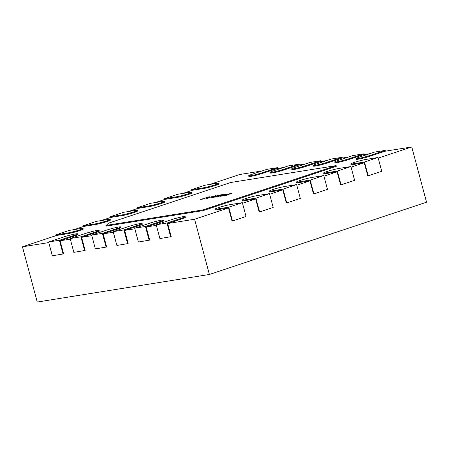<?xml version="1.0" encoding="UTF-8"?>
<svg xmlns="http://www.w3.org/2000/svg" width="449" height="449" viewBox="0 0 449 449"><rect width="100%" height="100%" fill="white"/><g stroke="black" fill="none" stroke-linecap="round" stroke-linejoin="round"><path stroke-width="0.67" d="M48.778 242.583L22.45 246.798L37.25 302.042L209.391 274.474L426.55 202.202L411.75 146.958L384.849 151.268L370.464 156.056A8.963 0.702 165 0 1 358.302 159.176A8.963 0.702 165 0 1 356.427 159.238L356.242 158.548A8.963 0.702 165 0 1 359.52 157.088L374.449 152.121L385.208 150.398L370.279 155.365A8.963 0.702 165 0 1 358.117 158.486A8.963 0.702 165 0 1 356.242 158.548M369.735 153.687L363.336 154.714L348.946 159.502A8.963 0.702 165 0 1 336.784 162.622A8.963 0.702 165 0 1 334.909 162.684L334.724 161.994A8.963 0.702 165 0 1 338.002 160.534L352.931 155.567L363.69 153.844L348.761 158.811A8.963 0.702 165 0 1 336.598 161.932A8.963 0.702 165 0 1 334.724 161.994M348.222 157.133L341.818 158.16L327.428 162.948A8.963 0.702 165 0 1 315.265 166.068A8.963 0.702 165 0 1 313.391 166.13L313.206 165.44A8.963 0.702 165 0 1 316.483 163.98L331.413 159.013L342.172 157.29L327.242 162.257A8.963 0.702 165 0 1 315.08 165.378A8.963 0.702 165 0 1 313.206 165.44M326.704 160.579L320.3 161.606L305.909 166.394A8.963 0.702 165 0 1 293.747 169.514A8.963 0.702 165 0 1 291.872 169.576L291.687 168.886A8.963 0.702 165 0 1 294.965 167.426L309.894 162.459L320.653 160.736L305.724 165.703A8.963 0.702 165 0 1 293.562 168.824A8.963 0.702 165 0 1 291.687 168.886M305.185 164.025L298.781 165.052L284.391 169.84A8.963 0.702 165 0 1 272.229 172.96A8.963 0.702 165 0 1 270.354 173.022L270.169 172.332A8.963 0.702 165 0 1 273.452 170.873L288.381 165.906L299.141 164.182L284.206 169.15A8.963 0.702 165 0 1 272.043 172.27A8.963 0.702 165 0 1 270.169 172.332M283.667 167.471L277.263 168.498L262.878 173.286A8.963 0.702 165 0 1 250.71 176.406A8.963 0.702 165 0 1 248.836 176.468L248.656 175.778A8.963 0.702 165 0 1 251.934 174.319L266.863 169.352L277.622 167.629L262.693 172.596A8.963 0.702 165 0 1 250.525 175.716A8.963 0.702 165 0 1 248.656 175.778M48.621 241.983L63.55 237.016A8.963 0.702 165 0 1 72.615 234.513A8.963 0.702 165 0 1 77.587 233.834A8.963 0.702 165 0 1 74.309 235.293L59.38 240.26L48.621 241.983L52.32 255.795L63.623 253.887L60.104 240.771L70.297 239.137M209.391 274.474L194.591 219.235L167.696 223.54L171.209 236.657L159.911 238.565L156.207 224.753L171.136 219.786A8.963 0.702 165 0 1 180.206 217.282A8.963 0.702 165 0 1 185.173 216.603A8.963 0.702 165 0 1 181.896 218.062L166.966 223.03L156.207 224.753M156.37 225.353L146.178 226.986L149.691 240.103L138.393 242.011L134.689 228.199L149.618 223.232A8.963 0.702 165 0 1 158.688 220.728A8.963 0.702 165 0 1 163.655 220.049A8.963 0.702 165 0 1 160.377 221.509L145.448 226.476L134.689 228.199M134.852 228.799L124.659 230.432L128.173 243.549L116.875 245.457L113.17 231.645L128.1 226.678A8.963 0.702 165 0 1 137.169 224.174A8.963 0.702 165 0 1 142.142 223.495A8.963 0.702 165 0 1 138.859 224.955L123.93 229.922L113.17 231.645M113.333 232.245L103.141 233.878L106.66 246.995L95.356 248.903L91.658 235.091L106.587 230.124A8.963 0.702 165 0 1 115.651 227.621A8.963 0.702 165 0 1 120.624 226.941A8.963 0.702 165 0 1 117.346 228.401L102.411 233.368L91.658 235.091M91.815 235.691L81.623 237.325L85.142 250.441L73.838 252.349L70.139 238.537L85.069 233.57A8.963 0.702 165 0 1 94.133 231.067A8.963 0.702 165 0 1 99.106 230.388A8.963 0.702 165 0 1 95.828 231.847L80.899 236.814L70.139 238.537M194.591 219.235L228.524 207.938L232.038 221.06L232.47 220.992L228.771 207.18L216.934 209.077A8.963 0.702 165 0 1 215.06 209.139A8.963 0.702 165 0 1 220.785 206.916A8.963 0.702 165 0 1 230.505 204.559L242.342 202.662L228.771 207.18M411.75 146.958L378.232 158.115M351.084 167.151L364.246 162.768L367.759 175.89L368.191 175.823L364.493 162.01L352.656 163.907A8.963 0.702 165 0 1 350.787 163.969A8.963 0.702 165 0 1 356.506 161.741A8.963 0.702 165 0 1 366.227 159.389L378.064 157.492L364.493 162.01M323.942 176.182L337.104 171.804L340.617 184.921L341.049 184.853L337.345 171.047L325.514 172.938A8.963 0.702 165 0 1 323.639 173A8.963 0.702 165 0 1 329.364 170.777A8.963 0.702 165 0 1 339.085 168.426L350.922 166.528L337.345 171.047M296.795 185.218L309.956 180.84L313.469 193.957L313.902 193.889L310.203 180.077L298.366 181.974A8.963 0.702 165 0 1 296.497 182.036A8.963 0.702 165 0 1 302.222 179.813A8.963 0.702 165 0 1 311.937 177.456L323.774 175.559L310.203 180.077M269.653 194.254L282.814 189.871L286.327 202.993L286.759 202.92L283.055 189.113L271.224 191.01A8.963 0.702 165 0 1 269.349 191.072A8.963 0.702 165 0 1 275.074 188.844A8.963 0.702 165 0 1 284.795 186.492L296.632 184.595L283.055 189.113M242.505 203.285L255.666 198.907L259.185 212.023L259.612 211.956L255.913 198.149L244.076 200.041A8.963 0.702 165 0 1 242.207 200.102A8.963 0.702 165 0 1 247.932 197.88A8.963 0.702 165 0 1 257.653 195.523L269.484 193.631L255.913 198.149M209.846 184.432L239.609 174.526L262.149 170.917M207.051 198.497C205.3 198.744 205.631 198.458 208.044 197.644L215.649 195.68L208.976 197.481C207.068 198.121 206.764 198.351 208.067 198.177L205.906 198.559M207.421 198.907L207.236 198.217L208.1 198.306M224.932 194.417L224.876 194.215C226.829 193.923 226.633 194.181 224.281 195.001L214.908 197.218L223.052 194.507L226.217 194.153M203.128 209.879L106.301 225.387L108.551 223.153L230.702 182.502L336.138 165.614L203.128 209.879L203.313 210.57L106.486 226.077L106.301 225.387M232.026 193.07L226.403 195.377L225.46 195.528L227.087 194.877L224.421 195.304L220.577 196.314L232.026 193.07M214.543 197.122L210.188 197.975L218.332 195.264L221.638 194.737L211.945 197.538L214.543 197.122M204.469 198.739L200.265 199.564L209.279 196.718L202.028 199.126L204.469 198.739M77.587 233.834L77.772 234.524A8.963 0.702 165 0 1 74.495 235.983L60.104 240.771M99.106 230.388L99.291 231.078A8.963 0.702 165 0 1 96.013 232.537L81.623 237.325M120.624 226.941L120.809 227.632A8.963 0.702 165 0 1 117.526 229.091L103.141 233.878M142.142 223.495L142.327 224.186A8.963 0.702 165 0 1 139.044 225.645L124.659 230.432M163.655 220.049L163.84 220.74A8.963 0.702 165 0 1 160.562 222.199L146.178 226.986M185.173 216.603L185.358 217.294A8.963 0.702 165 0 1 182.081 218.753L167.696 223.54M228.524 207.938L217.12 209.767A8.963 0.702 165 0 1 215.245 209.829L215.06 209.139M255.666 198.907L244.262 200.731A8.963 0.702 165 0 1 242.393 200.793L242.207 200.102M282.814 189.871L271.409 191.701A8.963 0.702 165 0 1 269.535 191.762L269.349 191.072M309.956 180.84L298.551 182.664A8.963 0.702 165 0 1 296.682 182.726L296.497 182.036M337.104 171.804L325.699 173.628A8.963 0.702 165 0 1 323.824 173.69L323.639 173M364.246 162.768L352.841 164.598A8.963 0.702 165 0 1 350.972 164.66L350.787 163.969M218.764 183.243A8.963 0.702 165 0 1 213.045 185.465A8.963 0.702 165 0 1 203.324 187.822L191.487 189.714L205.058 185.201L216.895 183.304A8.963 0.702 165 0 1 218.764 183.243L218.949 183.933A8.963 0.702 165 0 1 213.23 186.155A8.963 0.702 165 0 1 203.509 188.513L192.105 190.337L182.704 193.468M191.622 192.279A8.963 0.702 165 0 1 185.897 194.501A8.963 0.702 165 0 1 176.176 196.853L164.345 198.75L177.916 194.232L189.753 192.34A8.963 0.702 165 0 1 191.622 192.279L191.807 192.969A8.963 0.702 165 0 1 186.082 195.192A8.963 0.702 165 0 1 176.362 197.543L164.957 199.373L155.556 202.499M164.48 201.309A8.963 0.702 165 0 1 158.755 203.537A8.963 0.702 165 0 1 149.034 205.889L137.198 207.786L150.769 203.268L162.605 201.371A8.963 0.702 165 0 1 164.48 201.309L164.665 201.999A8.963 0.702 165 0 1 158.94 204.228A8.963 0.702 165 0 1 149.22 206.579L137.815 208.403L128.414 211.535M137.332 210.345A8.963 0.702 165 0 1 131.608 212.568A8.963 0.702 165 0 1 121.887 214.925L110.056 216.816L123.627 212.304L135.463 210.407A8.963 0.702 165 0 1 137.332 210.345L137.517 211.036A8.963 0.702 165 0 1 131.793 213.258A8.963 0.702 165 0 1 122.072 215.615L110.667 217.439L101.266 220.571M110.19 219.381A8.963 0.702 165 0 1 104.465 221.604A8.963 0.702 165 0 1 94.745 223.956L82.908 225.853L96.484 221.335L108.316 219.443A8.963 0.702 165 0 1 110.19 219.381L110.375 220.072A8.963 0.702 165 0 1 104.651 222.294A8.963 0.702 165 0 1 94.93 224.646L83.525 226.476L74.124 229.602M83.043 228.412A8.963 0.702 165 0 1 77.318 230.634A8.963 0.702 165 0 1 67.603 232.992L55.766 234.889L69.337 230.371L81.174 228.474A8.963 0.702 165 0 1 83.043 228.412L83.228 229.102A8.963 0.702 165 0 1 77.503 231.325A8.963 0.702 165 0 1 67.788 233.682L56.383 235.506L22.45 246.798M336.138 165.614L336.323 166.304L203.313 210.57M55.968 235.646L55.766 234.889M83.116 226.61L82.908 225.853M110.258 217.58L110.056 216.816M137.4 208.544L137.198 207.786M164.547 199.508L164.345 198.75M191.689 190.477L191.487 189.714M225.533 194.967L227.694 194.625L230.595 193.474L225.572 195.119M223.978 194.518L216.671 196.785L223.389 195.147C225.314 194.49 225.51 194.282 223.978 194.518L225.022 194.456L225.207 195.147M277.83 168.409L277.622 167.629M299.348 164.963L299.141 164.182M320.867 161.517L320.653 160.736M342.385 158.07L342.172 157.29M363.903 154.624L363.69 153.844M385.416 151.178L385.208 150.398M378.064 157.492L381.762 171.305L368.191 175.823M350.922 166.528L354.62 180.335L341.049 184.853M323.774 175.559L327.473 189.371L313.902 193.889M296.632 184.595L300.33 198.407L286.759 202.92M269.484 193.631L273.188 207.438L259.612 211.956M242.342 202.662L246.041 216.474L232.47 220.992M170.671 236.842L166.966 223.03M149.152 240.288L145.448 226.476M127.634 243.734L123.93 229.922M106.116 247.18L102.411 233.368M84.597 250.626L80.899 236.814M63.079 254.072L59.38 240.26M67.788 233.682L67.603 232.992M94.93 224.646L94.745 223.956M122.072 215.615L121.887 214.925M149.22 206.579L149.034 205.889M176.362 197.543L176.176 196.853M203.509 188.513L203.324 187.822M262.878 173.286L262.693 172.596M284.391 169.84L284.206 169.15M305.909 166.394L305.724 165.703M327.428 162.948L327.242 162.257M348.946 159.502L348.761 158.811M370.464 156.056L370.279 155.365M352.841 164.598L352.656 163.907M325.699 173.628L325.514 172.938M298.551 182.664L298.366 181.974M271.409 191.701L271.224 191.01M244.262 200.731L244.076 200.041M217.12 209.767L216.934 209.077M182.081 218.753L181.896 218.062M160.562 222.199L160.377 221.509M139.044 225.645L138.859 224.955M117.526 229.091L117.346 228.401M96.013 232.537L95.828 231.847M74.495 235.983L74.309 235.293"/></g></svg>
